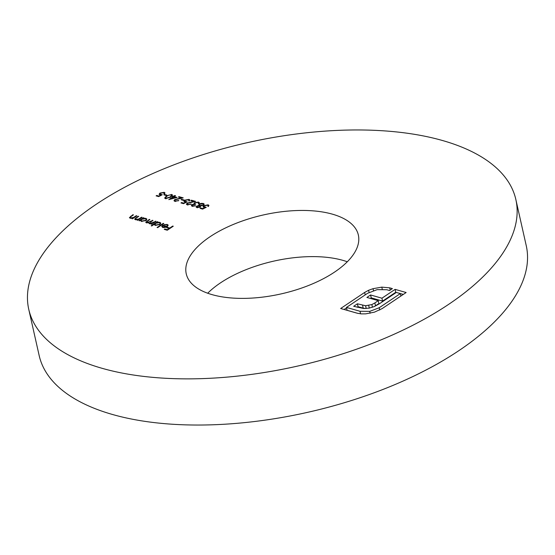<?xml version="1.0" encoding="UTF-8"?>
<svg xmlns="http://www.w3.org/2000/svg" width="555" height="555" viewBox="0 0 555 555"><rect width="100%" height="100%" fill="white"/><g stroke="black" fill="none" stroke-linecap="round" stroke-linejoin="round"><path stroke-width="0.83" d="M332.417 214.168A88.21 40.459 167.3 0 1 358.35 235.022A88.21 40.459 167.3 0 1 310.141 284.847A88.21 40.459 167.3 0 1 212.176 294.663A88.21 40.459 167.3 0 1 186.244 273.809A88.21 40.459 167.3 0 1 234.453 223.984A88.21 40.459 167.3 0 1 332.417 214.168M207.702 293.227A88.21 40.459 167.3 0 1 342.824 260.337A88.21 40.459 167.3 0 1 347.298 261.773M515.852 199.529L526.251 245.698A249.66 114.496 167.3 0 1 389.811 386.71A249.66 114.496 167.3 0 1 112.554 414.502A249.66 114.496 167.3 0 1 39.148 355.471L28.749 309.301A249.66 114.496 167.3 0 1 165.189 168.29A249.66 114.496 167.3 0 1 442.446 140.498A249.66 114.496 167.3 0 1 515.852 199.529A249.66 114.496 167.3 0 1 379.405 340.541A249.66 114.496 167.3 0 1 102.148 368.326A249.66 114.496 167.3 0 1 28.749 309.301M158.661 196.595L156.115 195.873L156.725 195.457L158.841 196.061L160.756 195.096L159.07 194.333L159.916 193.098L164.197 192.301L164.988 192.904L164.398 193.972L163.843 193.813L164.162 193.189L163.552 192.703L160.451 193.272L159.909 194.077L162.296 194.77L158.661 196.595M171.738 194.444L172.501 195.055L170.662 197.15L165.432 198.669L164.648 198.045L166.444 195.943L171.738 194.444L172.092 196.012M175.442 200.931L178.821 200.577L174.797 201.34L173.986 200.723L174.707 199.606L181.27 197.892L178.384 197.074L178.994 196.657L183.219 197.857L175.311 199.738L174.853 200.473L175.56 201.458M183.504 203.671L180.958 202.943L181.575 202.533L183.684 203.137L185.599 202.173L183.913 201.403L184.76 200.168L189.04 199.37L189.838 199.98L189.241 201.042L188.686 200.889L189.012 200.265L188.395 199.772L185.294 200.348L184.753 201.153L187.146 201.84L183.504 203.671M192.474 204.885L192.786 205.87L195.561 205.78L192.176 206.287L191.35 205.648L191.919 204.726L193.882 204.101L194.417 202.748L198.503 202.062L199.411 202.742L198.801 203.838L198.246 203.678L198.586 202.984L197.878 202.471L195.027 202.873L194.59 203.588L195.665 204.268L192.474 204.885L192.37 206.335M193.979 204.531L193.827 204.039M202.617 209.11L200.071 208.389L200.688 207.972L202.797 208.576L204.712 207.612L203.026 206.849L203.872 205.614L208.153 204.816L208.944 205.419L208.354 206.488L207.799 206.328L208.125 205.704L207.508 205.218L204.406 205.787L203.865 206.592L206.259 207.286L202.617 209.11M142.129 217.352L137.737 220.293L137.182 220.134L137.973 219.607L135.378 219.69L134.664 219.135L138.146 216.221L138.701 216.381L135.704 218.448L136.017 219.357L138.722 219.024L141.567 217.199L142.129 217.352M135.704 218.448L136.114 219.815M156.059 221.32L151.675 224.262L151.12 224.102L151.883 223.589L149.475 223.707L149.094 222.583L146.367 222.819L145.729 222.333L149.295 219.398L149.85 219.551L147.47 221.147L147.006 222.486L152.958 220.439L150.724 221.931L150.114 223.374L156.059 221.32M148.823 223.2L149.094 222.583L149.33 223.658M146.693 222.888L146.527 222.132L147.103 222.923M149.815 223.783L149.649 223.02L150.211 223.825M163.787 223.519L157.634 227.64L157.072 227.488L163.232 223.36L163.787 223.519M173.264 226.218L167.263 230.235L164.231 229.375L164.849 228.965L167.319 229.666L169.164 228.431L166.694 227.73L167.312 227.314L169.781 228.022L172.709 226.058L173.264 226.218M166.764 224.81L163.926 224.643L167.235 224.428L168.214 225.15L167.256 226.593L165.272 227.425L162.677 227.467L161.713 226.371L162.747 225.205L166.805 226.364L167.471 225.358L166.764 224.81M151.737 225.968L151.182 225.809L157.336 221.688L157.891 221.84L157.134 222.354L159.826 222.319L160.818 223.103L159.909 224.525L155.268 225.358L154.359 224.213L151.737 225.968M154.332 224.622L154.526 224.969M139.569 220.814L139.014 220.654L143.398 217.72L143.96 217.879L143.197 218.386L145.889 218.351L146.881 219.135L145.972 220.557L141.331 221.389L140.38 220.273L139.569 220.814M136.87 215.86L132.485 218.795L131.923 218.635L132.721 218.108L130.12 218.198L129.405 217.643L132.888 214.723L133.45 214.882L130.453 216.95L130.758 217.865L133.464 217.525L136.315 215.701L136.87 215.86M130.453 216.95L130.862 218.316M198.912 205.856L199.231 204.087L200.945 203.387L203.248 203.414L204.226 204.101L203.498 205.253L200.626 206.009L200.265 207.119L196.9 207.632L196.123 207.022L196.699 206.085L198.836 205.496L198.607 205.079M187.868 204.469L191.246 204.108L187.222 204.871L186.404 204.261L187.125 203.144L193.695 201.43L190.802 200.605L191.419 200.195L195.637 201.396L187.736 203.269L187.278 204.011L187.985 204.996M184.087 200.015L183.469 200.431L181.083 199.751L181.693 199.335L184.087 200.015M177.052 197.427L168.782 199.627L172.938 196.845L172.216 196.636L174.936 195.506L175.491 195.658L174.11 196.588L177.052 197.427M166.882 195.117L166.264 195.533L163.878 194.854L164.495 194.437L166.882 195.117M361.201 313.88L357.142 313.193L340.659 308.504L364.649 292.436L368.61 290.279L373.036 288.676L381.791 287.136L389.665 287.83L392.413 288.614L389.554 290.522L386.814 289.738L377.192 289.627L367.604 293.283L346.473 307.428L360.001 311.279L369.72 311.376L379.204 307.741L400.342 293.595L396.325 292.45L379.565 303.668L374.278 306.575L368.999 308.164L363.574 308.497L353.681 306.291L357.413 303.793L365.592 305.743L371.843 304.57L374.854 302.94L378.246 300.664L366.904 297.438L370.594 294.969L381.937 298.201L395.111 289.377L406.149 292.52L382.159 308.587L374.438 312.153L365.731 313.852L361.201 313.88M164.995 229.59L164.849 228.965M167.423 230.131L167.319 229.666M169.268 228.896L169.164 228.431M167.457 227.945L167.312 227.314M169.885 228.48L169.781 228.022M172.813 226.523L172.709 226.058M167.409 225.205L167.235 224.428M162.865 225.753L162.747 225.205M166.902 226.808L166.805 226.364M166.209 226.711L162.761 225.725L162.4 226.475L163.191 227.099L166.209 226.711L166.299 227.099M164.849 227.515L164.773 227.155M163.302 227.585L163.191 227.099M163.337 223.825L163.232 223.36M157.44 222.146L157.336 221.688M159.458 224.789L160.034 223.29L160.256 224.262L159.826 222.319M160.034 223.29L159.264 222.673L155.712 223.304L155.011 224.386L155.795 224.99L159.354 224.359M155.906 225.476L155.795 224.99M151.987 224.053L151.883 223.589M149.399 219.856L149.295 219.398M152.5 220.744L152.396 220.279M155.608 221.625L155.504 221.161M143.502 218.177L143.398 217.72M145.521 220.821L146.097 219.322L146.319 220.293L145.889 218.351M146.097 219.322L145.334 218.705L141.775 219.336L141.074 220.418L141.865 221.022L145.424 220.391M141.969 221.507L141.865 221.022M138.077 220.064L137.973 219.607M138.25 216.686L138.146 216.221M138.84 219.558L138.722 219.024M141.671 217.657L141.567 217.199M132.825 218.566L132.721 218.108M132.992 215.187L132.888 214.723M133.582 218.059L133.464 217.525M136.419 216.166L136.315 215.701M200.827 208.604L200.688 207.972M202.887 208.978L202.797 208.576M204.802 208.014L204.712 207.612M203.99 206.148L203.872 205.614M208.5 206.356L208.153 204.816M204.698 207.612L204.58 207.098M197.053 207.667L196.699 206.085M199.377 204.733L199.231 204.087M201.028 203.775L200.945 203.387M203.643 205.156L203.248 203.414M199.807 207.362L199.453 205.933L197.233 206.259L197.122 207.681M197.233 206.259L197.545 207.23L199.71 206.953L200.022 206.384L200.195 207.161M197.663 207.75L197.545 207.23M199.793 204.24L199.37 204.982L200.05 205.517L202.957 205.086L203.401 204.372L202.63 203.824L199.793 204.24M200.39 207.022L200.05 205.517M203.054 205.51L202.957 205.086M192.904 206.398L192.786 205.87M195.089 205.988L195.006 205.621M192.28 206.314L191.919 204.726M194.583 203.484L194.417 202.748M198.884 203.761L198.503 202.062M198.78 203.831L198.586 202.984M190.781 204.379L190.691 203.956M187.278 203.81L187.125 203.144M191.558 200.827L191.419 200.195M181.714 203.158L181.575 202.533M183.774 203.532L183.684 203.137M185.689 202.575L185.599 202.173M184.884 200.709L184.76 200.168M189.387 200.917L189.04 199.37M185.585 202.173L185.467 201.659M181.839 199.966L181.693 199.335M178.363 200.841L178.266 200.417M174.853 200.272L174.707 199.606M179.14 197.289L178.994 196.657M173.042 197.302L172.938 196.845M173.07 197.282L172.834 196.227M173.694 197.06L173.548 196.428M175.04 195.964L174.936 195.506M174.249 197.219L174.11 196.588M175.345 197.531L173.493 197.004L170.885 198.745L175.345 197.531L175.422 197.871M170.961 199.092L170.885 198.745M166.549 196.421L166.444 195.943M166.028 198.253L170.101 196.99L171.648 195.311L171.106 194.854L168.741 195.166L166.999 196.109L165.494 197.802L166.146 198.78M164.634 195.069L164.495 194.437M156.871 196.088L156.725 195.457M158.931 196.463L158.841 196.061M160.846 195.499L160.624 194.583M160.034 193.633L159.916 193.098M164.544 193.841L164.197 192.301M344.142 309.489L346.57 307.865M365.204 294.885L364.649 292.436M369.082 292.381L368.61 290.279M373.453 290.543L373.036 288.676M382.242 289.141L381.791 287.136M358.01 313.415L347.118 310.314L346.473 307.428M360.57 313.825L360.001 311.279M370.143 313.249L369.72 311.376M379.717 310.023L379.204 307.741M400.89 296.044L400.342 293.595M357.163 307.283L358.065 306.679L357.413 303.793M358.065 306.679L363.206 308.143L362.554 305.257M363.206 308.143L365.183 308.545M366.217 308.504L365.592 305.743M369.29 308.108L368.707 305.507M372.447 307.269L371.843 304.57M374.306 306.568L378.898 303.55L378.246 300.664M370.386 298.43L371.239 297.855L370.594 294.969M371.239 297.855L382.582 301.087L381.937 298.201M382.582 301.087L395.757 292.263L395.111 289.377M395.757 292.263L403.318 294.421M147.026 221.459L146.915 220.987M150.8 221.882L150.696 221.424M153.763 222.86L153.659 222.402M136.01 218.198L135.906 217.72M140.089 218.719L139.985 218.261M130.758 216.7L130.647 216.228M134.83 217.227L134.726 216.762M170.205 197.441L170.101 196.99M390.179 290.105L389.665 287.83M375.506 305.826L374.854 302.94M167.471 225.358L167.672 226.274M162.4 226.475L162.615 227.446M155.011 224.386L155.227 225.344M141.074 220.418L141.289 221.376M135.448 218.968L135.628 219.752M130.196 217.47L130.369 218.254M208.125 205.704L208.292 206.467M203.865 206.592L204.08 207.535M199.37 204.982L199.592 205.981M203.401 204.372L203.588 205.19M194.59 203.588L194.819 204.622M187.278 204.011L187.486 204.941M189.012 200.265L189.179 201.028M184.753 201.153L184.968 202.096M174.853 200.473L175.061 201.403M165.494 197.802L165.702 198.732M171.648 195.311L171.856 196.241M164.162 193.189L164.335 193.952M159.909 194.077L160.124 195.02"/></g></svg>
